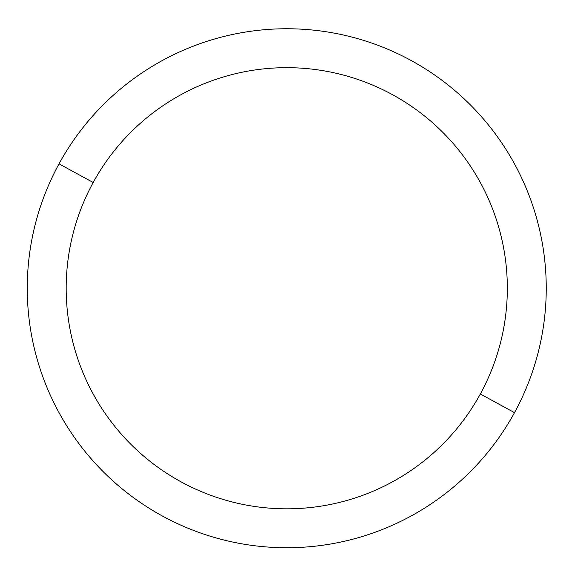 <?xml version="1.0" encoding="UTF-8"?>
<svg xmlns="http://www.w3.org/2000/svg" width="575" height="575" viewBox="0 0 575 575"><rect width="100%" height="100%" fill="white"/><g stroke="black" fill="none" stroke-linecap="round" stroke-linejoin="round"><path stroke-width="0.86" d="M514.481 412.656L480.326 393.997A220.57 220.57 0 0 0 392.502 94.674A220.57 220.57 0 0 0 93.186 182.498L59.024 163.839A259.498 259.498 0 0 1 411.161 60.519A259.498 259.498 0 0 1 514.481 412.656A259.498 259.498 0 0 1 162.344 515.976A259.498 259.498 0 0 1 59.024 163.839L93.186 182.498A220.57 220.57 0 0 0 181.003 481.814A220.57 220.57 0 0 0 480.326 393.997L514.481 412.656A259.498 259.498 0 0 0 411.161 60.519A259.498 259.498 0 0 0 59.024 163.839A259.498 259.498 0 0 0 162.344 515.976A259.498 259.498 0 0 0 514.481 412.656M480.326 393.997A220.57 220.57 0 0 1 181.003 481.814A220.57 220.57 0 0 1 93.186 182.498A220.57 220.57 0 0 1 392.502 94.674A220.57 220.57 0 0 1 480.326 393.997"/></g></svg>
